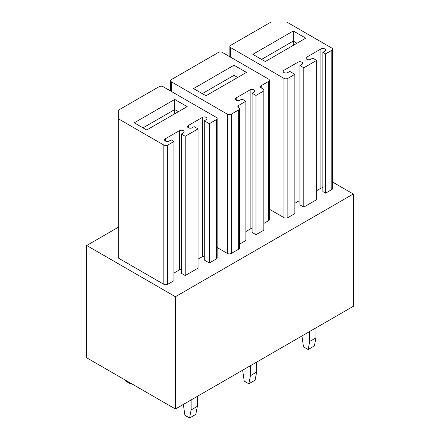 <?xml version="1.0" encoding="UTF-8"?>
<svg xmlns="http://www.w3.org/2000/svg" width="440" height="440" viewBox="0 0 440 440"><rect width="100%" height="100%" fill="white"/><g stroke="black" fill="none" stroke-linecap="round" stroke-linejoin="round"><path stroke-width="0.66" d="M353.287 194.013L353.287 306.323L175.417 409.013L175.417 296.709L353.287 194.013L332.618 182.078M175.417 409.013L86.713 357.803L86.713 245.493L118.69 227.029M175.417 296.709L86.713 245.493M261.239 85.657A2.75 1.59 0 0 0 260.436 86.779A2.75 1.59 0 0 0 261.239 87.901L261.239 85.657L268.631 81.389L268.631 220.649A2.75 1.59 0 0 0 269.434 219.527L269.434 80.267A2.75 1.59 0 0 0 268.631 79.139L222.338 52.415A2.75 1.59 0 0 0 218.444 52.415L171.369 79.591A2.75 1.59 0 0 0 170.566 80.713A2.75 1.59 0 0 0 171.369 81.84L227.392 114.18A2.75 1.59 0 0 0 231.281 114.18L238.673 109.912A2.75 1.59 0 0 0 239.481 108.79A2.75 1.59 0 0 0 238.673 107.668L238.673 105.424A2.75 1.59 0 0 0 237.87 106.546A2.75 1.59 0 0 0 238.673 107.668M268.631 220.649L263.989 223.333M263.186 230.532L255.987 234.691L255.987 95.425L263.186 91.273L263.186 230.532A2.75 1.59 0 0 0 263.989 229.411L263.989 90.151A2.75 1.59 0 0 0 263.186 89.023L261.239 87.901M255.987 234.691L252.098 232.441L252.098 93.181L254.04 92.059A2.75 1.59 0 0 0 254.848 90.937A2.75 1.59 0 0 0 253.149 89.469A2.75 1.59 0 0 0 250.151 89.809L236.225 97.851A2.75 1.59 0 0 0 235.34 99.022A2.75 1.59 0 0 0 237.039 100.491A2.75 1.59 0 0 0 240.037 100.144L241.984 99.022L245.872 101.266L245.872 240.532L239.481 244.222M252.098 228.608A2.75 1.59 0 0 0 250.151 229.075L245.872 231.545M238.673 109.912L238.673 249.178A2.75 1.59 0 0 0 239.481 248.056L239.481 108.79M238.673 249.178L231.281 253.446L231.281 114.18M227.392 114.18L227.392 253.446A2.75 1.59 0 0 0 231.281 253.446M227.392 253.446L217.146 247.533M331.815 189.563L325.589 193.16L325.589 53.895L331.815 50.303L331.815 189.563A2.75 1.59 0 0 0 332.618 188.441L332.618 49.181A2.75 1.59 0 0 0 331.81 48.054L286.682 22L271.123 22L230.659 45.359A2.75 1.59 0 0 0 229.856 46.481A2.75 1.59 0 0 0 230.659 47.608L283.959 78.38A2.75 1.59 0 0 0 287.854 78.38L294.855 74.338L294.855 213.598L287.854 217.641L287.854 78.38M325.589 193.16L322.867 191.587L322.867 52.322L324.808 51.2A2.75 1.59 0 0 0 325.617 50.078A2.75 1.59 0 0 0 323.917 48.609A2.75 1.59 0 0 0 320.92 48.956L320.92 188.215A2.75 1.59 0 0 1 322.867 187.754M316.641 190.685L320.92 188.215M306.911 59.285L306.911 57.041A2.75 1.59 0 0 0 306.108 58.163A2.75 1.59 0 0 0 307.808 59.631A2.75 1.59 0 0 0 310.805 59.285L312.747 58.163L316.641 60.407L316.641 199.672L303.804 207.086L299.909 204.837L299.909 65.577L301.857 64.455A2.75 1.59 0 0 0 302.659 63.327A2.75 1.59 0 0 0 300.966 61.864A2.75 1.59 0 0 0 297.963 62.205L297.963 201.471A2.75 1.59 0 0 1 299.909 201.003M294.855 203.264L297.963 201.471M283.959 78.38L283.959 217.641A2.75 1.59 0 0 0 287.854 217.641M283.959 217.641L269.434 209.259M217.146 118.542A2.75 1.59 180 0 0 216.343 117.414L163.042 86.647A2.75 1.59 180 0 0 159.154 86.642L118.69 110.005L118.69 258.253L163.823 284.306A2.75 1.59 0 0 0 167.712 284.306L173.938 280.714L173.938 141.449L171.215 139.876L169.268 141.004A2.75 1.59 180 0 1 166.271 141.345A2.75 1.59 180 0 1 164.571 139.876A2.75 1.59 180 0 1 165.38 138.754L179.382 130.669A2.75 1.59 180 0 1 182.38 130.322A2.75 1.59 180 0 1 184.08 131.791A2.75 1.59 180 0 1 183.277 132.913L181.33 134.041L185.218 136.285L185.218 275.545L198.055 268.136L198.055 128.871L194.167 126.627L192.22 127.749A2.75 1.59 180 0 1 189.222 128.095A2.75 1.59 180 0 1 187.528 126.627A2.75 1.59 180 0 1 188.331 125.505L202.34 117.414A2.75 1.59 180 0 1 205.337 117.073A2.75 1.59 180 0 1 207.031 118.542A2.75 1.59 180 0 1 206.228 119.663L204.281 120.786L209.341 123.706L209.341 262.971L216.343 258.923A2.75 1.59 0 0 0 217.146 257.802L217.146 118.542A2.75 1.59 180 0 1 216.343 119.663L209.341 123.706M204.281 120.786L204.281 260.051L209.341 262.971M204.281 256.212A2.75 1.59 0 0 0 202.34 256.68L198.055 259.149M181.33 134.041L181.33 273.301L185.218 275.545M181.33 269.467A2.75 1.59 0 0 0 179.382 269.935L173.938 273.075M283.959 72.54L283.959 70.29A2.75 1.59 0 0 0 283.151 71.418A2.75 1.59 0 0 0 284.851 72.88A2.75 1.59 0 0 0 287.848 72.54L289.795 71.418L294.855 74.338M283.959 70.29L297.963 62.205M316.641 60.407L303.804 67.821L303.804 207.086M303.804 67.821L299.909 65.577M306.911 57.041L320.92 48.956M325.589 53.895L322.867 52.322M331.815 50.303A2.75 1.59 0 0 0 332.618 49.181M293.298 30.982L252.83 54.346L265.287 61.534L305.75 38.17L293.298 30.982L293.298 45.364M198.055 128.871L185.218 136.285M173.938 141.449L167.712 145.046A2.75 1.59 180 0 1 163.823 145.046L163.823 284.306M118.69 118.987L163.823 145.046M174.713 99.446L134.25 122.809L146.702 129.998L187.171 106.634L174.713 99.446L174.713 113.823M245.872 101.266L238.673 105.424M236.225 100.188L236.225 97.851M255.987 95.425L252.098 93.181M263.186 91.273A2.75 1.59 0 0 0 263.989 90.151M268.631 81.389A2.75 1.59 0 0 0 269.434 80.267M234.003 65.213L193.54 88.578L205.997 95.766L246.461 72.402L234.003 65.213L234.003 79.596M261.586 59.4L293.298 41.09L296.995 43.23M202.296 93.632L234.003 75.323L237.705 77.457M143.006 127.864L174.713 109.555L178.415 111.689M130.988 383.367L130.284 383.768L130.427 383.042M125.477 380.182L125.615 381.073L130.284 383.768M301.934 335.968L303.49 346.841L308.159 349.536L314.386 345.945L315.937 337.86L309.716 341.451L309.716 331.48M315.937 337.86L315.937 327.882M308.159 349.536L309.716 341.451M242.644 370.2L244.2 381.073L248.87 383.768L255.09 380.177L256.647 372.086L250.426 375.683L250.426 365.712M256.647 372.086L256.647 362.115M248.87 383.768L250.426 375.683M183.354 404.432L184.91 415.305L189.574 418L195.8 414.409L197.357 406.318L191.131 409.915L191.131 399.938M197.357 406.318L197.357 396.347M189.574 418L191.131 409.915M230.659 57.222L230.659 47.608M216.343 119.663L216.343 258.923M202.34 117.414L202.34 256.68M188.331 125.505L188.331 127.749M179.382 130.669L179.382 269.935M165.38 138.754L165.38 141.004M167.712 145.046L167.712 284.306M171.369 91.454L171.369 81.84M250.151 89.809L250.151 229.075M229.856 56.755L229.856 46.481M170.566 90.987L170.566 80.713"/></g></svg>
